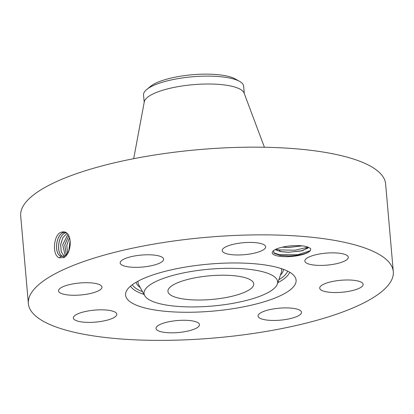 <?xml version="1.0" encoding="UTF-8"?>
<svg xmlns="http://www.w3.org/2000/svg" width="414" height="414" viewBox="0 0 414 414"><rect width="100%" height="100%" fill="white"/><g stroke="black" fill="none" stroke-linecap="round" stroke-linejoin="round"><path stroke-width="0.62" d="M168.343 289.381A43.066 11.871 175 0 0 167.929 291.373A43.066 11.871 175 0 0 208.33 299.715A43.066 11.871 175 0 0 253.327 285.862A43.066 11.871 175 0 0 253.741 283.869A43.066 11.871 175 0 0 213.339 275.527A43.066 11.871 175 0 0 168.343 289.381M244.291 93.569L243.644 86.205A50.239 13.848 175 0 0 239.566 81.372L235.235 78.929A45.814 12.627 175 0 0 174.284 77.356A45.814 12.627 175 0 0 150.567 86.34L146.727 89.491A50.239 13.848 175 0 0 144.031 92.638A50.239 13.848 175 0 0 143.549 94.966L144.196 102.325M182.988 273.012A67.052 18.485 175 0 0 144.729 295.663A67.052 18.485 175 0 0 238.687 302.23A67.052 18.485 175 0 0 277.333 284.061A67.052 18.485 175 0 0 249.626 269.385A67.052 18.485 175 0 0 182.988 273.012M239.566 81.372A50.239 13.848 175 0 0 172.731 79.638A50.239 13.848 175 0 0 146.727 89.491M264.417 147.249L244.094 93.057A50.239 13.848 175 0 0 195.294 84.503A50.239 13.848 175 0 0 144.724 100.53A50.239 13.848 175 0 0 144.295 101.787L133.696 158.686M393.3 271.656L385.625 183.961A183.159 50.487 175 0 0 213.81 148.486A183.159 50.487 175 0 0 22.454 207.409A183.159 50.487 175 0 0 20.7 215.885L28.375 303.586A183.159 50.487 175 0 0 200.19 339.061A183.159 50.487 175 0 0 391.546 280.133A183.159 50.487 175 0 0 393.3 271.656A183.159 50.487 175 0 0 221.485 236.182A183.159 50.487 175 0 0 30.129 295.11A183.159 50.487 175 0 0 28.375 303.586M175.293 268.976A85.579 23.588 175 0 0 125.965 292.165A85.579 23.588 175 0 0 161.331 310.893A85.579 23.588 175 0 0 246.382 306.267A85.579 23.588 175 0 0 295.208 277.359A85.579 23.588 175 0 0 175.293 268.976M62.669 231.856L61.308 232.259C53.509 233.879 51.709 255.774 59.445 257.818L64.149 257.482C71.891 252.628 72.264 234.231 65.055 232.057L62.669 231.856L65.055 232.057M174.698 332.763A21.802 6.008 175 0 0 199.47 324.643A21.802 6.008 175 0 0 180.799 320.327A21.802 6.008 175 0 0 156.026 328.442A21.802 6.008 175 0 0 174.698 332.763M266.725 310.412A21.802 6.008 175 0 0 258.057 316.079A21.802 6.008 175 0 0 270.306 320.369A21.802 6.008 175 0 0 292.833 317.947A21.802 6.008 175 0 0 301.501 312.275A21.802 6.008 175 0 0 289.251 307.985A21.802 6.008 175 0 0 266.725 310.412M319.913 287.145A21.802 6.008 175 0 0 319.701 288.154A21.802 6.008 175 0 0 340.158 292.377A21.802 6.008 175 0 0 362.938 285.365A21.802 6.008 175 0 0 363.145 284.356A21.802 6.008 175 0 0 342.694 280.133A21.802 6.008 175 0 0 319.913 287.145M309.206 264.158A21.802 6.008 175 0 0 333.705 264.256A21.802 6.008 175 0 0 348.293 257.234A21.802 6.008 175 0 0 343.941 254.108A21.802 6.008 175 0 0 319.442 254.01A21.802 6.008 175 0 0 304.849 261.032A21.802 6.008 175 0 0 309.206 264.158M240.876 254.915A21.802 6.008 175 0 0 265.648 246.796A21.802 6.008 175 0 0 246.977 242.48A21.802 6.008 175 0 0 222.204 250.599A21.802 6.008 175 0 0 240.876 254.915M154.95 264.831A21.802 6.008 175 0 0 163.618 259.164A21.802 6.008 175 0 0 151.364 254.869A21.802 6.008 175 0 0 128.837 257.296A21.802 6.008 175 0 0 120.174 262.962A21.802 6.008 175 0 0 132.423 267.258A21.802 6.008 175 0 0 154.95 264.831M101.761 288.097A21.802 6.008 175 0 0 101.968 287.088A21.802 6.008 175 0 0 81.517 282.865A21.802 6.008 175 0 0 58.736 289.878A21.802 6.008 175 0 0 58.524 290.887A21.802 6.008 175 0 0 78.981 295.11A21.802 6.008 175 0 0 101.761 288.097M112.468 311.08A21.802 6.008 175 0 0 87.97 310.986A21.802 6.008 175 0 0 73.376 318.009A21.802 6.008 175 0 0 77.728 321.135A21.802 6.008 175 0 0 102.227 321.233A21.802 6.008 175 0 0 116.82 314.21A21.802 6.008 175 0 0 112.468 311.08M288.687 256.633A19.267 5.31 175 0 0 309.455 251.474L310.184 250.817L310.816 248.974L310.086 248.172L307.607 246.982A19.267 5.31 175 0 0 294.075 245.647A19.267 5.31 175 0 0 272.862 251.231A19.267 5.31 175 0 0 288.687 256.633M64.175 231.881L61.324 232.254M65.101 232.145L63.254 232.58C55.595 235.188 54.068 254.155 60.837 256.173L62.017 256.463L64.325 256.007C71.446 253.321 72.424 234.226 65.076 232.13M273.483 250.656L274.218 253.363L280.242 255.422L288.713 255.961C298.39 255.609 305.304 254.113 309.455 251.474M65.127 232.15L63.306 232.59C55.642 235.193 54.115 254.155 60.884 256.178L62.043 256.463M275.082 249.642L280.873 251.671L288.651 252.297L302.489 250.687L308.275 247.215L307.845 248.152L300.818 251.024L288.646 252.229L280.697 251.572L275.134 249.611M66.054 232.632L65.252 232.906C57.639 235.499 56.118 254.341 62.845 256.349L63.037 256.421M66.074 232.647L65.303 232.916C57.686 235.504 56.164 254.346 62.892 256.354L63.057 256.416M302.246 245.869L288.232 247.525L282.312 247.174M302.065 245.849L288.227 247.458L282.508 247.132M70.106 240.513L68.838 250.491M70.116 240.606L68.874 250.408M66.99 233.382L62.866 237.667L60.687 244.602L61.189 251.619L64.108 256.106M66.97 233.361L62.825 237.641L60.641 244.596L61.148 251.629L64.082 256.116M69.48 237.662L66.799 245.367L67.534 252.99M69.464 237.61L66.752 245.362L67.508 253.032M67.875 234.396L62.731 244.809L65.195 255.495M67.855 234.371L62.685 244.803L65.169 255.51M68.708 235.768L64.77 245.026L66.333 254.512M68.693 235.732L64.724 245.021L66.307 254.538M273.664 252.84L279.533 254.672L297.816 254.708L310.303 250.677M276.014 249.187L279.119 249.896L295.022 250.216L308.052 247.132M144.729 295.663L138.799 284.956A72.067 19.862 -5 0 1 138.121 281.127M281.318 268.598A72.067 19.862 -5 0 1 281.318 272.49L277.333 284.061M140.227 287.533A73.992 20.395 -5 0 1 136.134 282.239M283.471 269.348A73.992 20.395 -5 0 1 280.356 275.274M287.652 271.134A78.639 21.678 -5 0 1 278.803 279.792M142.54 291.715A78.639 21.678 -5 0 1 132.325 284.723M144.025 294.39A80.57 22.206 -5 0 1 130.519 286.152M289.676 272.231A80.57 22.206 -5 0 1 277.81 282.69M63.565 257.793L64.325 256.007M59.492 257.979L60.837 256.173M62.861 231.845L63.254 232.58M64.858 232.171L65.252 232.906M279.119 249.896L280.697 251.572"/></g></svg>
